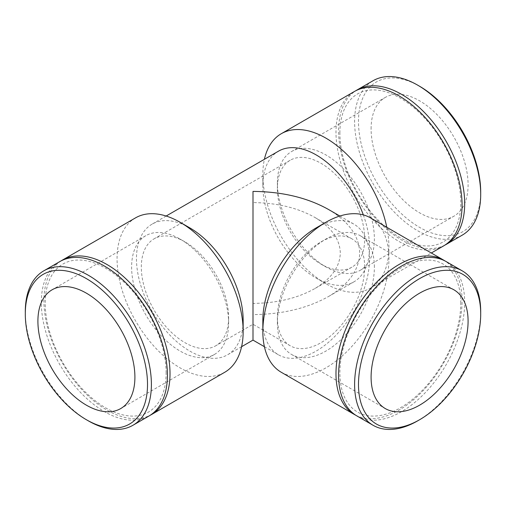 <?xml version="1.0" encoding="UTF-8"?>
<svg xmlns="http://www.w3.org/2000/svg" width="506" height="506" viewBox="0 0 506 506"><rect width="100%" height="100%" fill="white"/><g stroke="black" fill="none" stroke-linecap="round" stroke-linejoin="round"><path stroke-width="0.38" stroke-dasharray="2.53 1.9" d="M253 303.398L253 202.602C276.946 202.824 297.522 207.745 314.726 217.359C331.386 227.295 339.905 239.174 340.298 253C339.905 266.826 331.386 278.705 314.726 288.641C297.522 298.255 276.946 303.176 253 303.398M364.681 267.079A61.726 35.635 120 0 0 351.898 238.826A61.726 35.635 120 0 0 321.032 241.881A61.726 35.635 120 0 0 277.389 317.477A61.726 35.635 120 0 0 290.172 345.737A61.726 35.635 120 0 0 337.736 329.197A61.726 35.635 120 0 0 364.681 267.079M462.231 235.151A89.164 51.479 60 0 1 393.529 211.268A89.164 51.479 60 0 1 354.605 121.541A89.164 51.479 60 0 1 373.074 80.72M419.594 86.26A86.418 49.892 -120 0 0 358.488 121.541A86.418 49.892 -120 0 0 419.594 227.377A86.418 49.892 -120 0 0 480.7 192.097M444.894 245.119A89.164 51.479 60 0 1 376.66 219.61A89.164 51.479 60 0 1 338.59 130.788A89.164 51.479 60 0 1 355.769 90.757M371.094 128.821A68.582 39.601 60 0 1 385.3 97.424A68.582 39.601 60 0 1 453.888 137.018A68.582 39.601 60 0 1 453.888 216.214A68.582 39.601 60 0 1 401.037 197.84A68.582 39.601 60 0 1 371.094 128.821M277.389 182.919A68.582 39.601 60 0 1 291.595 151.522A68.582 39.601 60 0 1 360.177 191.123A68.582 39.601 60 0 1 360.177 270.318A68.582 39.601 60 0 1 325.883 266.921A68.582 39.601 60 0 1 277.389 182.919L277.389 188.523A61.726 35.635 60 0 1 290.172 160.263A61.726 35.635 60 0 1 337.736 176.803A61.726 35.635 60 0 1 364.681 238.921A61.726 35.635 60 0 1 351.898 267.174A61.726 35.635 60 0 1 321.032 264.119A61.726 35.635 60 0 1 277.389 188.523M363.321 214.892A75.445 43.56 60 0 1 369.532 247.32A75.445 43.56 60 0 1 353.909 281.855A75.445 43.56 60 0 1 316.187 278.117A75.445 43.56 60 0 1 262.842 185.721A75.445 43.56 60 0 1 278.464 151.186M262.842 185.721L262.842 174.519A89.164 51.479 60 0 1 264.404 159.301M386.793 227.289A89.164 51.479 60 0 1 370.468 288.135A89.164 51.479 60 0 1 325.883 283.721A89.164 51.479 60 0 1 262.842 174.519M443.61 245.903A89.164 51.479 60 0 1 374.902 222.02A89.164 51.479 60 0 1 335.984 132.294A89.164 51.479 60 0 1 354.453 91.472M339.887 133.04A85.482 49.354 60 0 1 430.555 124.944A85.482 49.354 60 0 1 430.555 245.834A85.482 49.354 60 0 1 339.887 133.04M25.3 311.664A89.164 51.479 -120 0 0 88.348 420.859M59.79 261.596A89.164 51.479 -120 0 0 59.784 364.548A89.164 51.479 -120 0 0 148.947 416.027M228.611 323.081A68.582 39.601 -120 0 0 180.117 239.079A68.582 39.601 -120 0 0 145.823 235.682A68.582 39.601 -120 0 0 145.823 314.877A68.582 39.601 -120 0 0 214.405 354.478A68.582 39.601 -120 0 0 228.611 323.081L228.611 317.477A61.726 35.635 -120 0 0 184.968 241.881A61.726 35.635 -120 0 0 154.102 238.826A61.726 35.635 -120 0 0 154.102 310.096A61.726 35.635 -120 0 0 215.828 345.737A61.726 35.635 -120 0 0 228.611 317.477M328.445 209.44C348.805 221.584 359.222 236.106 359.696 253C359.222 269.894 348.805 284.416 328.445 296.56C307.414 308.312 282.266 314.327 253 314.599L253 340.114M189.813 227.883A75.445 43.56 -120 0 0 152.091 224.145A75.445 43.56 -120 0 0 152.091 311.26A75.445 43.56 -120 0 0 227.536 354.814A75.445 43.56 -120 0 0 243.158 320.279M135.532 217.865A89.164 51.479 -120 0 0 135.532 320.817A89.164 51.479 -120 0 0 224.696 372.296M61.106 260.881A89.164 51.479 -120 0 0 62.39 363.049A89.164 51.479 -120 0 0 150.231 415.243M166.113 372.96A85.482 49.354 -120 0 0 75.445 260.166A85.482 49.354 -120 0 0 75.445 381.056A85.482 49.354 -120 0 0 166.113 372.96M417.652 420.859A89.164 51.479 120 0 0 480.7 311.664M357.053 416.027A89.164 51.479 120 0 0 425.761 392.144A89.164 51.479 120 0 0 464.679 302.411A89.164 51.479 120 0 0 446.21 261.596M374.383 267.079A68.582 39.601 120 0 0 360.177 235.682A68.582 39.601 120 0 0 325.883 239.079A68.582 39.601 120 0 0 277.389 323.081A68.582 39.601 120 0 0 291.595 354.478A68.582 39.601 120 0 0 344.447 336.104A68.582 39.601 120 0 0 374.383 267.079M262.842 320.279A75.445 43.56 120 0 0 278.464 354.814A75.445 43.56 120 0 0 336.598 334.605A75.445 43.56 120 0 0 369.532 258.68A75.445 43.56 120 0 0 353.909 224.145A75.445 43.56 120 0 0 316.187 227.883M281.304 372.296A89.164 51.479 120 0 0 350.013 348.406A89.164 51.479 120 0 0 388.931 258.68A89.164 51.479 120 0 0 370.468 217.865M355.769 415.243A89.164 51.479 120 0 0 424.003 389.734A89.164 51.479 120 0 0 462.073 300.912A89.164 51.479 120 0 0 444.894 260.881M460.776 303.164A85.482 49.354 120 0 0 370.107 295.068A85.482 49.354 120 0 0 370.107 415.951A85.482 49.354 120 0 0 460.776 303.164M351.898 238.826L314.726 217.359M290.172 345.737L253 324.276L215.828 345.737M360.177 270.318L453.888 216.214M291.595 151.522L385.3 97.424M321.032 264.119L325.883 266.921M316.187 278.117L325.883 283.721M370.468 288.135L431.321 253M145.823 235.682L52.112 289.786M214.405 354.478L120.7 408.576M184.968 241.881L180.117 239.079M290.172 160.263L154.102 238.826M351.898 267.174L314.726 288.641M166.151 216.024L152.091 224.145M353.909 281.855L328.445 296.56M241.596 346.699L227.536 354.814M291.595 354.478L385.3 408.576M360.177 235.682L453.888 289.786M277.389 317.477L277.389 323.081M321.032 241.881L325.883 239.079M264.404 346.699L278.464 354.814M339.849 216.024L353.909 224.145"/><path stroke-width="0.76" d="M355.769 90.757A89.164 51.479 60 0 1 357.053 89.973L373.074 80.72A89.164 51.479 60 0 1 417.652 85.141A89.164 51.479 60 0 1 480.7 194.336A89.164 51.479 60 0 1 462.231 235.151L446.21 244.404A89.164 51.479 60 0 1 444.894 245.119M480.7 194.336L480.7 192.097A86.418 49.892 -120 0 0 419.594 86.26L417.652 85.141M357.053 89.973A89.164 51.479 60 0 1 446.216 141.452A89.164 51.479 60 0 1 446.21 244.404M166.151 216.024L278.464 151.186A75.445 43.56 60 0 1 363.321 214.892M264.404 159.301A89.164 51.479 60 0 1 281.304 133.704A89.164 51.479 60 0 1 342.22 150.042A89.164 51.479 60 0 1 386.793 227.289M281.304 133.704L354.453 91.472A89.164 51.479 60 0 1 443.61 142.951A89.164 51.479 60 0 1 443.61 245.903L431.321 253M86.406 419.74L88.348 420.859A89.164 51.479 -120 0 0 132.926 425.28A89.164 51.479 -120 0 0 151.395 384.459A89.164 51.479 -120 0 0 112.471 294.732A89.164 51.479 -120 0 0 43.769 270.849A89.164 51.479 -120 0 0 25.3 311.664L25.3 313.903A86.418 49.892 60 0 1 86.406 278.623A86.418 49.892 60 0 1 147.512 384.459A86.418 49.892 60 0 1 86.406 419.74A86.418 49.892 60 0 1 25.3 313.903M132.926 425.28L148.947 416.027A89.164 51.479 -120 0 0 167.41 375.212A89.164 51.479 -120 0 0 128.492 285.485A89.164 51.479 -120 0 0 59.79 261.596L43.769 270.849M134.906 377.179A68.582 39.601 -120 0 0 104.963 308.16A68.582 39.601 -120 0 0 52.112 289.786A68.582 39.601 -120 0 0 52.112 368.982A68.582 39.601 -120 0 0 120.7 408.576A68.582 39.601 -120 0 0 134.906 377.179M241.596 346.699L253 340.114L253 191.401C282.266 191.673 307.414 197.688 328.445 209.44L339.849 216.024M150.231 415.243A89.164 51.479 -120 0 0 151.547 414.528L224.696 372.296A89.164 51.479 -120 0 0 243.158 331.481L243.158 320.279A75.445 43.56 -120 0 0 189.813 227.883L180.117 222.279A89.164 51.479 -120 0 0 135.532 217.865L62.39 260.097A89.164 51.479 -120 0 0 61.106 260.881M243.158 331.481A89.164 51.479 -120 0 0 180.117 222.279M151.547 414.528A89.164 51.479 -120 0 0 170.016 373.706A89.164 51.479 -120 0 0 131.098 283.98A89.164 51.479 -120 0 0 62.39 260.097M480.7 311.664A89.164 51.479 120 0 0 462.231 270.849A89.164 51.479 120 0 0 373.074 322.322A89.164 51.479 120 0 0 373.074 425.28A89.164 51.479 120 0 0 417.652 420.859L419.594 419.74A86.418 49.892 -60 0 1 358.488 384.465A86.418 49.892 -60 0 1 419.594 278.623A86.418 49.892 -60 0 1 480.7 313.903L480.7 311.664M480.7 313.903A86.418 49.892 -60 0 1 419.594 419.74M462.231 270.849L446.21 261.596A89.164 51.479 120 0 0 357.053 313.075A89.164 51.479 120 0 0 357.053 416.027L373.074 425.28M468.088 321.183A68.582 39.601 120 0 0 453.888 289.786A68.582 39.601 120 0 0 385.3 329.381A68.582 39.601 120 0 0 385.3 408.576A68.582 39.601 120 0 0 438.152 390.202A68.582 39.601 120 0 0 468.088 321.183M444.894 260.881A89.164 51.479 120 0 0 443.61 260.097L370.468 217.865A89.164 51.479 120 0 0 325.883 222.279L316.187 227.883A75.445 43.56 120 0 0 262.842 320.279L262.842 331.481A89.164 51.479 120 0 0 281.304 372.296L354.453 414.528A89.164 51.479 120 0 0 355.769 415.243M325.883 222.279A89.164 51.479 120 0 0 262.842 331.481M443.61 260.097A89.164 51.479 120 0 0 354.447 311.57A89.164 51.479 120 0 0 354.453 414.528M253 340.114L264.404 346.699"/></g></svg>
